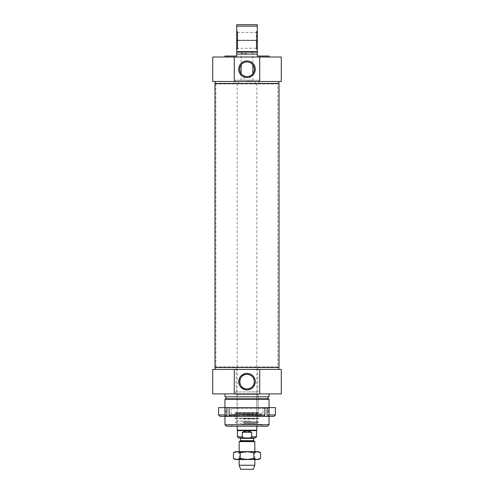 <?xml version="1.0" encoding="UTF-8"?>
<svg xmlns="http://www.w3.org/2000/svg" width="494" height="494" viewBox="0 0 494 494"><rect width="100%" height="100%" fill="white"/><g stroke="black" fill="none" stroke-linecap="round" stroke-linejoin="round"><path stroke-width="0.37" stroke-dasharray="2.47 1.85" d="M237.206 49.054L237.206 31.684L237.206 40.175L237.694 40.175L237.206 40.175L237.206 32.4L237.206 48.332L237.206 40.564L237.694 40.564L237.206 40.564L237.206 49.054L237.694 49.184L237.694 31.554L237.694 40.175L256.306 40.175L237.694 40.175L237.694 32.536L237.694 48.202L237.694 40.564L256.306 40.564L237.694 40.564L237.694 49.184L237.206 49.184L237.206 31.554L237.206 49.184L236.719 49.672L236.719 31.066L236.719 49.672M256.794 49.054L256.794 31.684L256.794 40.175L256.306 40.175L256.794 40.175L256.794 32.4L256.794 48.332L256.794 40.564L256.306 40.564L256.794 40.564L256.794 49.054L256.306 49.184L256.306 40.564L256.306 48.202L256.794 48.332M256.794 31.684L256.306 31.554L256.306 48.202L237.206 48.332M257.281 31.066L256.306 31.554L256.306 49.184L256.794 49.184L256.794 31.554L256.794 49.184L257.281 49.672L257.281 31.066L257.281 49.672M236.719 31.066L237.694 31.554L237.206 31.684M224.968 56.038L236.719 56.038L236.719 24.7L257.281 24.7L257.281 56.038L269.032 56.038M236.719 51.629L257.281 51.629M257.281 52.123L236.719 52.123M257.281 26.17L236.719 26.17M244.061 80.226L249.939 80.226L244.061 80.226L244.061 75.965C243.875 76.638 250.125 76.638 249.939 75.965L249.939 80.226M249.939 75.965C250.125 76.638 243.875 76.638 244.061 75.965M258.751 83.455L235.249 83.455L258.751 83.455L258.751 80.226L235.249 80.226L258.751 80.226M254.317 69.259A7.317 7.317 0 0 0 243.338 62.917A7.317 7.317 0 0 0 243.338 75.594A7.317 7.317 0 0 0 254.317 69.259M281.277 81.498L212.723 81.498M281.277 57.014L212.723 57.014M247 81.498L278.826 81.498L247 81.498M257.281 54.081L236.719 54.081M247 57.014L269.032 57.014L247 57.014M247 83.455L278.826 83.455L247 83.455M258.134 413.478L235.866 413.478L258.134 413.478L258.263 412.99L258.127 413.478L256.923 413.478L256.787 412.99L256.787 394.385L256.923 393.897L258.127 393.897L258.263 412.502L235.737 412.502L258.238 412.502L258.109 393.897L256.899 393.897L256.769 394.385L256.769 412.99L256.899 413.478L258.109 413.478L258.257 412.502L258.263 412.99L235.737 412.99L258.238 412.99M256.923 413.478L237.077 413.478L256.899 413.478L256.794 412.99L237.206 412.99L256.769 412.99M256.794 412.99L256.794 394.385L237.206 394.385L256.769 394.385M256.923 393.897L237.077 393.897L256.899 393.897L256.794 394.385M258.238 394.385L235.737 394.385L258.263 394.385L258.263 391.933L235.737 391.933L258.263 391.933M242.085 414.071L261.011 414.071L242.085 414.071M247 415.516L261.69 415.516L247 415.516M243.462 423.395L257.084 423.395L243.462 423.395M243.462 414.886L257.096 414.886L243.462 414.886M251.471 414.071L234.261 414.071L251.471 414.071M241.85 424.352L261.69 424.352L241.85 424.352M241.918 424.544L261.493 424.544L241.918 424.544M242.962 424.544L258.504 424.544L242.962 424.544M250.674 423.395L236.521 423.395L250.674 423.395M250.575 421.079L236.817 421.079L250.575 421.079M243.425 418.998L257.183 418.998L243.425 418.998M243.419 414.596L257.207 414.596L243.419 414.596M243.419 414.886L257.207 414.886L243.419 414.886M243.32 414.596L257.498 414.596L243.32 414.596M269.032 399.282L224.968 399.282M225.455 398.788L268.545 398.788M224.968 424.741L269.032 424.741M247 398.788L268.057 398.788L247 398.788M247 424.741L261.69 424.741L247 424.741M247 426.211L231.464 426.211L247 426.211M267.563 426.211L226.437 426.211M247 413.478L261.69 413.478L247 413.478M247 396.83L268.057 396.83L247 396.83M269.032 396.83L224.968 396.83M247 393.897L269.032 393.897L247 393.897M281.277 393.897L212.723 393.897M281.277 369.413L212.723 369.413M247 369.413L278.826 369.413L247 369.413M247 367.456L278.826 367.456L247 367.456M247 391.933L257.769 391.933L247 391.933M278.128 83.455L215.872 83.455L278.128 83.455L277.85 83.949L216.15 83.949L277.85 83.949L277.85 366.962L216.15 366.962L277.85 366.962L278.128 367.456L215.872 367.456L278.128 367.456M279.024 367.456L214.976 367.456M214.976 83.455L279.024 83.455M247 52.123L251.409 52.123L247 52.123M247 53.587L241.121 53.587L247 53.587M239.164 441.605L254.836 441.605M246.098 437.962L238.627 437.962M239.998 437.962L247 437.962M255.373 437.962L247.902 437.962C249.519 438.234 250.779 437.845 251.674 436.789L251.674 432.281L247 431.058L242.326 432.281L242.326 436.789L237.453 436.789M251.674 432.281L242.326 432.281M237.453 430.62L256.547 430.62M237.206 430.194L256.794 430.194M239.164 465.262L254.836 465.262M240.634 469.3L253.366 469.3M247 452.134L239.961 452.134L247 452.134M258.751 451.67L235.249 451.67M247 459.05L239.961 459.05L247 459.05M235.249 459.506L258.751 459.506M233.434 452.72L236.824 451.67L240.214 452.72L247 451.67L253.786 452.72L257.176 451.67L260.566 452.72M260.566 458.457L257.176 459.506L253.786 458.457L247 459.506L240.214 458.457L236.824 459.506L233.434 458.457M253.786 452.72L253.786 458.457M240.214 452.72L240.214 458.457M264.895 407.606L262.925 407.606L264.895 407.606L264.895 414.948A6872.59 4859.657 -90 0 1 263.852 416.417L268.007 416.417A6872.59 4859.657 90 0 0 269.051 414.948L269.051 407.606L224.949 407.606L224.949 414.948A6872.59 4859.657 -90 0 0 225.993 416.417L230.148 416.417A6872.59 4859.657 90 0 1 229.105 414.948L229.105 407.606L231.075 407.606L231.075 416.417L230.148 416.417L231.075 416.417L231.075 407.606L229.105 407.606M263.852 416.417L262.925 416.417L262.925 407.606L262.925 416.417L263.852 416.417L230.148 416.417M267.081 407.606L267.081 416.417M226.919 407.606L226.919 416.417M224.968 416.417L224.968 407.606L218.601 407.606M275.399 407.606L269.051 407.606L269.032 416.417M231.291 407.606L269.218 407.606L231.291 407.606M218.601 414.948L224.949 414.948M229.105 414.948L264.895 414.948M225.993 416.417L220.071 416.417M273.929 416.417L268.007 416.417M262.709 416.417L224.782 416.417L262.709 416.417M269.051 414.948L275.399 414.948M231.982 408.581L268.242 408.581L231.982 408.581M262.018 415.442L225.758 415.442L262.018 415.442M243.561 423.043L256.8 423.043L243.561 423.043M243.561 415.213L256.8 415.213L243.561 415.213M251.378 418.208L234.52 418.208L251.378 418.208M242.986 422.098L258.436 422.098L242.986 422.098M243.153 422.024L257.961 422.024L243.153 422.024M242.962 418.313L258.523 418.313L242.962 418.313M247 81.109L252.879 81.109L247 81.109M240.393 440.673L253.607 440.673M253.805 441.012L240.195 441.012M253.607 438.357L240.393 438.357M251.674 436.789L256.547 436.789M237.206 32.4L256.794 32.4M235.249 80.226L235.249 83.455M258.263 412.99L258.263 412.502L258.825 413.478M235.866 413.478L235.737 412.502L235.175 413.478M237.077 413.478L237.077 393.897M235.866 393.897L235.737 391.933M258.134 393.897L258.263 394.385M232.989 414.071L232.31 415.516L232.31 413.478M261.011 414.071L261.69 415.516L261.69 413.478M236.904 414.886L236.916 423.395M257.096 414.886L257.084 423.395M236.503 414.596L235.477 418.313L235.008 418.671L258.992 418.671L259.48 418.208L259.739 414.071M257.498 414.596L258.523 418.313L258.992 418.671L235.008 418.671L234.52 418.208L234.261 414.071M262.536 426.211L261.493 424.544M231.464 426.211L232.507 424.544M236.521 423.395L236.039 422.024L235.564 422.098L235.496 424.544M257.479 423.395L257.961 422.024L258.436 422.098L258.504 424.544M243.073 421.857L258.189 421.857L243.073 421.857M257.769 391.933L257.769 367.456M236.231 391.933L236.231 367.456M215.872 83.455L215.872 367.456M242.591 52.123L241.121 53.587L241.121 64.893M251.409 52.123L252.879 53.587L252.879 64.893M241.121 73.625L241.121 81.109L240.732 81.498M252.879 73.625L252.879 81.109L253.268 81.498M238.676 81.498L238.676 83.455M255.324 81.498L255.324 83.455M237.206 83.455L237.206 426.211M256.794 83.455L256.794 426.211M239.164 451.67L239.164 459.506L239.961 459.05L239.961 452.134L239.164 451.67M254.836 451.67L254.836 459.506L254.04 459.05L254.04 452.134L254.836 451.67M269.218 416.417L268.242 415.442L268.242 408.581L269.218 407.606M224.782 416.417L225.758 415.442L225.758 408.581L224.782 407.606"/><path stroke-width="0.74" d="M269.032 57.014L269.032 56.038L257.281 56.038L257.281 24.7L236.719 24.7L236.719 56.038L224.968 56.038L224.968 57.014M257.281 51.629L236.719 51.629M236.719 52.123L257.281 52.123M236.719 26.17L257.281 26.17M254.317 69.259A7.317 7.317 0 0 1 243.338 75.594A7.317 7.317 0 0 1 243.338 62.917A7.317 7.317 0 0 1 254.317 69.259M255.299 69.259A8.299 8.299 0 0 0 242.85 62.071A8.299 8.299 0 0 0 242.85 76.447A8.299 8.299 0 0 0 255.299 69.259M247 81.498L234.28 81.498L234.28 57.014L259.721 57.014L259.721 81.498L247 81.498M259.721 81.498L281.277 81.498L281.277 57.014L259.721 57.014M234.28 57.014L212.723 57.014L212.723 81.498L234.28 81.498M236.719 54.081L257.281 54.081M247 399.282L269.032 399.282L268.545 398.788L225.455 398.788L224.968 399.282L247 399.282M224.968 424.741L226.437 426.211L267.563 426.211L269.032 424.741L224.968 424.741L224.968 416.417M254.317 381.652A7.317 7.317 0 0 1 243.338 387.994A7.317 7.317 0 0 1 243.338 375.317A7.317 7.317 0 0 1 254.317 381.652C253.922 377.218 251.483 374.779 247 374.335C237.534 373.927 237.534 389.377 247 388.976C251.483 388.525 253.922 386.086 254.317 381.652M255.299 381.652A8.299 8.299 0 0 0 242.85 374.464A8.299 8.299 0 0 0 242.85 388.84A8.299 8.299 0 0 0 255.299 381.652M259.721 393.897L234.28 393.897L234.28 369.413L259.721 369.413L259.721 393.897L281.277 393.897L281.277 369.413L259.721 369.413M224.968 393.897L224.968 396.83L269.032 396.83L269.032 393.897M234.28 369.413L212.723 369.413L212.723 393.897L234.28 393.897M214.976 367.456L279.024 367.456L279.024 83.455L214.976 83.455L214.976 367.456M240.393 440.673L240.393 438.357L253.607 438.357L253.607 440.673L240.393 440.673L240.195 441.012L253.805 441.012L254.836 441.605L239.164 441.605L239.164 451.67M247 437.962L254.002 437.962L239.998 437.962L240.393 438.357M246.098 437.962C244.481 438.234 243.221 437.845 242.326 436.789L237.453 436.789L238.627 437.962L246.098 437.962C244.481 438.234 243.221 437.845 242.326 436.789L242.326 432.281C245.444 430.663 248.556 430.663 251.674 432.281L251.674 436.789C250.779 437.845 249.519 438.234 247.902 437.962L255.373 437.962L256.547 436.789L251.674 436.789M242.326 432.281L251.674 432.281M256.547 436.789L256.547 430.62L237.453 430.62L237.453 436.789M256.794 426.211L256.794 430.194L237.206 430.194L237.206 426.211M254.836 459.506L254.836 465.262L239.164 465.262L239.164 459.506M254.836 465.262L253.366 469.3L240.634 469.3L239.164 465.262M233.434 452.72L235.249 451.67L258.751 451.67L260.566 452.72L257.176 451.67L253.786 452.72L247 451.67L240.214 452.72L236.824 451.67L233.434 452.72L233.434 458.457L236.824 459.506L235.249 459.506L233.434 458.457M260.566 458.457L258.751 459.506L236.824 459.506L240.214 458.457L247 459.506L253.786 458.457L257.176 459.506L260.566 458.457L260.566 452.72M253.786 452.72L253.786 458.457M240.214 452.72L240.214 458.457M229.105 407.606L229.105 414.948A6872.59 4859.657 90 0 0 230.148 416.417L225.993 416.417A6872.59 4859.657 -90 0 1 224.949 414.948L224.949 407.606L275.399 407.606L275.399 414.948L269.051 414.948A6872.59 4859.657 90 0 1 268.007 416.417L263.852 416.417A6872.59 4859.657 -90 0 0 264.895 414.948L229.105 414.948M226.919 407.606L226.919 416.417M224.949 414.948L218.601 414.948L218.601 407.606L224.949 407.606L224.968 399.282M264.895 414.948L264.895 407.606M230.148 416.417L263.852 416.417M218.601 414.948L220.071 416.417L225.993 416.417M269.032 399.282L269.051 414.948M267.081 407.606L267.081 416.417M268.007 416.417L273.929 416.417L275.399 414.948M278.826 83.455L278.826 81.498M215.174 83.455L215.174 81.498M269.032 424.741L269.032 416.417M268.057 398.788L268.057 396.83M225.943 398.788L225.943 396.83M278.826 369.413L278.826 367.456M215.174 369.413L215.174 367.456M241.121 64.893L241.121 73.625M252.879 64.893L252.879 73.625M253.607 440.673L253.805 441.012M240.195 441.012L239.164 441.605M253.607 438.357L254.002 437.962M256.547 430.62L256.794 430.194M237.453 430.62L237.206 430.194M254.836 441.605L254.836 451.67"/></g></svg>
